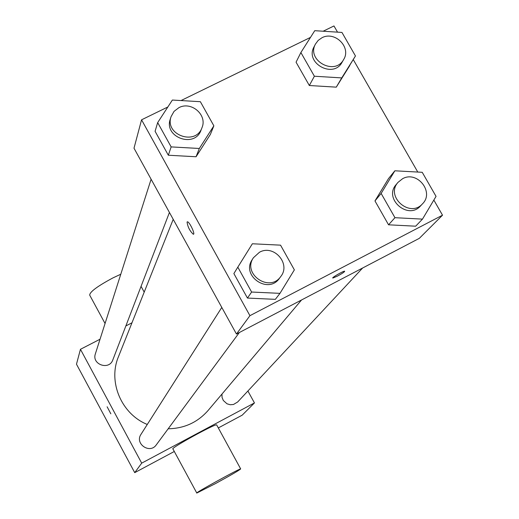 <?xml version="1.0" encoding="UTF-8"?>
<svg xmlns="http://www.w3.org/2000/svg" width="519" height="519" viewBox="0 0 519 519"><rect width="100%" height="100%" fill="white"/><g stroke="black" fill="none" stroke-linecap="round" stroke-linejoin="round"><path stroke-width="0.78" d="M247.9 391.008L254.453 402.926L242.185 415.174L218.317 427.935M174.306 451.478L134.726 472.647L76.481 364.195L80.451 349.3L100.044 339.218M254.453 402.926L141.7 463.143L134.726 472.647M141.7 463.143L80.451 349.3M107.122 406.779L110.839 413.818L107.122 406.779M173.216 219.329L118.475 356.663C107.809 381.815 121.336 413.974 147.279 424.464M168.175 428.785C184.303 428.48 197.616 422.375 208.106 410.464L301.539 299.976M125.858 325.938L131.982 322.786M221.963 394.077L222.048 397.385L223.306 400.467L227.004 403.801L230.202 404.736L233.492 404.483L237.676 401.972L362.638 267.999M221.788 307.436L140.993 434.338C134.453 443.719 149.868 454.339 156.284 444.867L239.356 332.517M151.107 179.23L95.379 353.828C91.487 364.487 109.191 370.657 112.818 359.907L169.428 212.466M196.766 492.985L172.944 448.967C169.441 448.766 215.275 423.517 216.657 424.892L216.741 425.048M120.784 274.233L112.973 277.886C97.39 286.241 89.638 291.996 89.716 295.162L105.059 323.506M215.619 483.513L196.798 493.05C193.73 493.673 239.746 468.352 240.673 468.904C239.648 470.065 231.299 474.937 215.619 483.513M433.845 200.068L442.519 215.19L419.346 238.325L236.456 334.035L133.999 148.2L141.557 119.811L167.845 106.985M442.519 215.19L249.924 315.682L236.456 334.035M249.924 315.682L141.557 119.811M193.276 234.238L193.282 234.231C189.837 231.026 187.768 226.972 187.074 222.054L187.476 221.814C189.584 221.808 195.65 234.802 193.276 234.238C189.831 231.033 187.761 226.972 187.067 222.061L187.255 221.847M415.654 226.2L388.549 224.805L374.971 200.931L388.491 178.62L374.971 200.931L388.549 224.805L415.654 226.2L422.485 219.122L394.953 217.695L381.134 193.438L394.855 170.796L422.226 172.302L436.044 196.377L422.485 219.122M213.86 125.832L210.37 134.447L196.059 156.757L168.331 155.226L155.084 131.301L168.331 155.226L196.059 156.757L199.322 148.479L171.147 146.903L157.672 122.601L172.366 100.05L200.373 101.705L213.86 125.832L199.322 148.479M323.149 31.231L333.97 25.95L337.532 32.152M353.283 59.627L417.776 172.055M181.014 100.563L310.479 37.407M275.349 299.353L247.446 298.068L233.881 273.578L247.446 298.068L275.349 299.353L279.975 293.352L251.618 292.035L237.819 267.149L252.37 243.768L280.558 245.163L294.364 269.867L279.975 293.352M355.457 55.961L336.273 87.153L309.337 85.518L296.064 62.183L309.337 85.518L336.273 87.153L341.742 77.908L314.378 76.228L300.884 52.536L314.748 30.686L341.956 32.438L355.457 55.961L341.742 77.908M337.454 276.102L332.984 278.009C330.642 278.333 342.793 271.165 344.603 271.158C345.012 271.612 342.631 273.266 337.454 276.102M315.481 44.037L314.014 46.872C304.685 63.182 333.406 78.92 342.079 62.254L343.669 59.49C351.545 47.32 334.826 30.653 321.923 37.777L318.179 40.404L315.481 44.037C306.106 60.412 334.963 76.228 343.669 59.49M314.378 76.228L309.337 85.518M300.884 52.536L296.064 62.183M349.787 65.524L336.273 87.153M398.047 182.331L396.179 184.556C383.243 198.673 408.109 220.445 420.572 205.887L422.55 203.766C434.565 192.088 417.127 170.316 402.562 178.737L398.047 182.331C385.053 196.513 410.036 218.389 422.55 203.766M394.953 217.695L388.549 224.805M381.134 193.438L374.971 200.931M394.855 170.796L388.491 178.62M171.088 116.613L170.277 119.162C163.595 137.386 194.885 148.525 201.041 130.133L202.001 127.642C207.568 114.997 191.239 100.9 178.893 107.667L174.053 111.364L171.088 116.613C164.38 134.914 195.812 146.105 202.001 127.642M171.147 146.903L168.331 155.226M157.672 122.601L155.084 131.301M210.37 134.447L196.059 156.757M253.428 257.735L252.215 259.643C240.894 275.842 268.375 294.701 279.436 278.314L280.779 276.497C291.178 263.795 273.708 244.021 259.429 252.279L253.428 257.735C242.055 274.006 269.666 292.956 280.779 276.497M251.618 292.035L247.446 298.068M237.819 267.149L233.881 273.578M144.204 292.119L141.058 286.358M216.657 424.892L240.673 468.904"/></g></svg>
